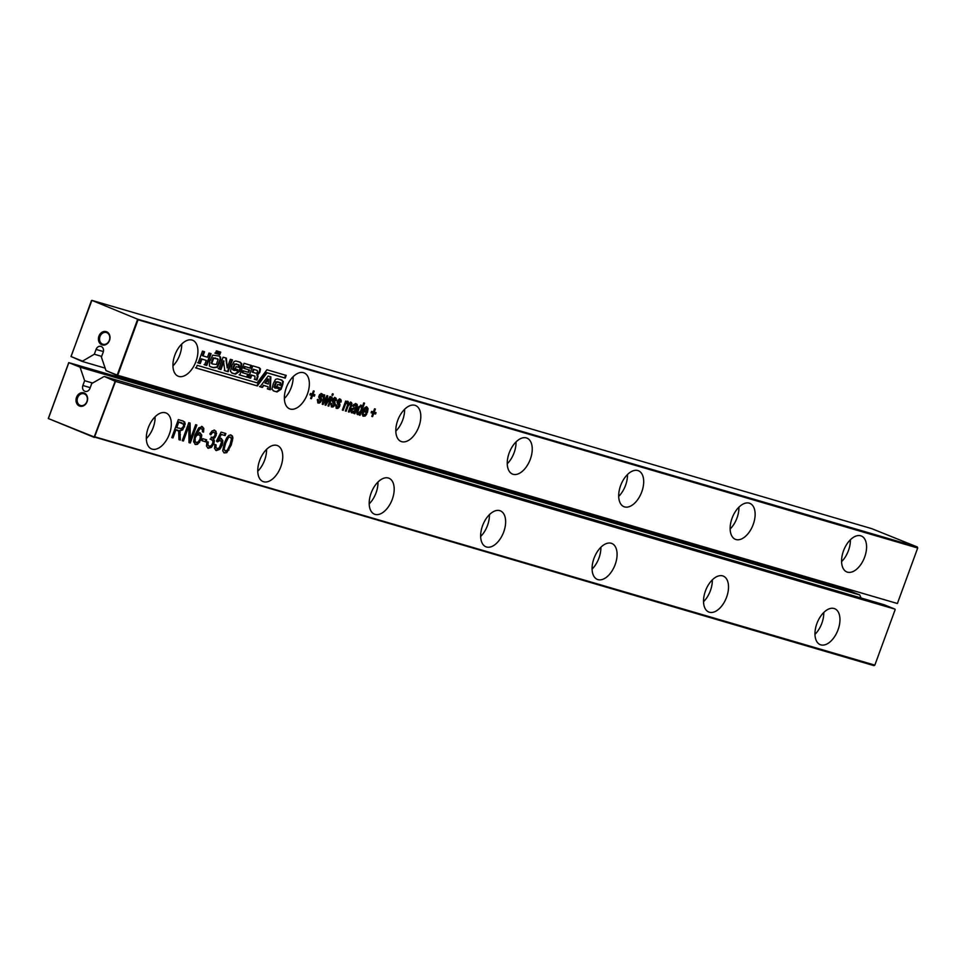 <?xml version="1.0" encoding="UTF-8"?>
<svg xmlns="http://www.w3.org/2000/svg" width="966" height="966" viewBox="0 0 966 966"><rect width="100%" height="100%" fill="white"/><g stroke="black" fill="none" stroke-linecap="round" stroke-linejoin="round"><path stroke-width="1.45" d="M137.341 319.106L91.891 300.366L137.341 319.106L917.362 546.998L871.537 528.583L91.891 300.366L70.989 356.49L82.074 361.393L105.149 368.143M917.362 546.998L917.7 548.012L138.041 319.794L117.731 375.291L897.39 603.509L917.7 548.012M268.137 376.064L270.866 376.861L270.335 389.757L267.956 389.069L268.077 386.75L263.803 385.506L262.414 387.438L260.083 386.762L268.137 376.064M197.185 365.329L196.183 368.058L257.306 385.941L267.039 372.804L285.224 378.129L286.214 375.412L266.93 369.761L257.113 382.874L197.185 365.329M249.53 370.026L248.648 372.441L243.541 370.944L242.84 372.84L248.347 374.446L247.32 377.247L239.749 375.025L244.036 363.313L251.522 365.498L250.532 368.227L245.11 366.645L244.422 368.529L249.53 370.026M281.348 379.928L283.316 381.594L282.688 384.915L280.575 384.299L280.587 382.802L276.53 382.029L274.61 387.414L278.763 388.706L279.379 387.547L276.783 386.798L277.64 384.444L282.35 385.832L281.106 389.226L277.037 391.967L274.042 391.097L271.917 389.298L273.221 383.744L275.503 379.384L277.314 378.829L281.987 380.145M280.587 382.802L279.742 382.415M279.959 382.548L275.902 381.775L273.982 387.161L275.938 388.308M281.734 385.579L280.49 388.984L276.409 391.725L273.257 390.832M239.858 362.093L241.826 363.759L241.198 367.08L239.085 366.464L239.097 364.967L235.04 364.194L233.12 369.58L237.274 370.872L237.89 369.712L235.293 368.952L236.151 366.609L240.86 367.986L239.616 371.391L235.547 374.132L232.552 373.262L230.427 371.463L231.731 365.909L234.014 361.55L235.825 360.994L240.498 362.298M239.097 364.967L238.252 364.58M238.469 364.713L234.412 363.94L232.492 369.326L234.448 370.461M240.244 367.744L239 371.137L234.919 373.878L231.768 372.997M206.784 365.462L204.671 364.846L206.301 360.39L201.906 359.098L200.276 363.554L198.151 362.938L202.474 351.141L204.587 351.769L203.065 355.923L207.473 357.215L208.994 353.049L211.107 353.677L206.784 365.462L204.055 364.593M259.19 367.744L260.482 368.879L259.866 372.296L257.511 375.122L258.091 376.209L256.968 380.073L254.855 379.457L254.952 376.136L251.728 375.194L250.629 378.213L248.516 377.597L252.802 365.873L259.552 367.877M254.734 376.04L251.112 374.941L250.001 377.96L247.888 377.344M220.743 359.424L217.531 367.273L213.703 367.744L210.443 366.706L209.381 365.969L209.67 361.453L212.749 355.162L219.354 356.08L220.55 357.022L220.743 359.424L220.127 359.171L216.915 367.02L213.088 367.491L210.165 366.585M224.052 361.055L220.948 369.531L218.835 368.903L223.122 357.191L226.382 358.145L227.191 367.925L230.343 359.304L232.456 359.92L228.145 371.717L224.837 370.751L223.424 360.813L220.32 369.278L218.207 368.662M217.265 353.882L215.454 353.351L216.372 350.863L218.183 351.395L217.265 353.882L214.838 353.109M220.731 352.131L219.813 354.631L218.062 354.111L218.968 351.624L220.731 352.131M324.757 394.985L323.32 402.46L326.943 395.625L327.8 395.867L326.23 403.112L329.961 396.507L330.795 396.748L325.832 405.273L325.035 405.044L326.605 397.823L323.091 404.476L322.27 404.235L323.924 394.732L324.757 394.985M317.947 402.919L317.307 399.707L318.237 399.598L318.889 401.711L320.507 400.721L318.695 397.062L319.517 394.72L321.666 393.693L322.547 394.273L322.668 396.676L321.726 396.785L321.219 395.094L319.746 396.374L321.4 398.463L321.376 400.793L319.529 403.015L318.152 403.015M321.666 393.693L322.547 394.273L321.92 394.019L321.799 396.446M321.799 395.674L320.603 394.84L319.203 395.613L320.772 398.209L320.748 400.552L318.901 402.774L317.742 402.834M317.621 399.344L317.536 400.745L318.889 401.711M313.044 394.237L314.868 394.768L314.361 396.157L312.537 395.625L311.402 398.741L310.593 398.511L311.728 395.384L309.917 394.853L310.424 393.476L312.235 394.007L313.382 390.88L314.192 391.121L313.044 394.237L312.429 393.983L313.539 390.928M303.517 372.683A19.38 11 -68.1 0 1 304.097 372.888A19.38 11 -68.1 0 1 307.067 394.961A19.38 11 -68.1 0 1 289.631 408.835A19.38 11 -68.1 0 1 286.467 387.257A19.38 11 -68.1 0 1 303.517 372.683M332.437 393.778L333.246 394.007L332.739 395.396L331.93 395.166L332.437 393.778M328.005 405.913L331.302 396.893L332.111 397.135L328.802 406.143L328.005 405.913M351.044 402.291L351.938 403.39L351.503 405.829L349.197 412.12L348.388 411.878L350.887 404.778L350.38 403.631L348.11 405.937L346.166 411.226L345.369 410.997L347.531 405.08L347.362 402.75L345.707 403.752L343.147 410.345L342.338 410.103L345.635 401.095L346.444 401.325L346.009 402.508L348.074 401.421L348.871 403.474L351.177 402.339M348.074 401.421L348.871 403.474M350.815 404.042L348.593 403.752L345.381 410.924M347.881 403.474L346.734 402.496L345.091 403.51L342.362 410.043M331.471 406.879L330.831 403.667L331.761 403.559L332.413 405.672L334.031 404.682L332.219 401.023L333.041 398.68L335.19 397.654L336.071 398.233L336.192 400.624L335.25 400.745L334.755 399.055L333.27 400.335L334.924 402.424L334.9 404.754L333.053 406.976L331.676 406.976M331.145 403.305L331.06 404.706L332.413 405.672M335.19 397.654L336.071 398.233L335.444 397.98L335.335 400.407M335.323 399.634L334.127 398.801L332.727 399.574L334.562 403.136L333.512 405.877L331.278 406.795M336.325 408.292L335.673 405.08L336.615 404.971L337.267 407.084L338.885 406.106L337.062 402.448L337.883 400.093L340.044 399.067L341.252 400.624L341.034 402.049L340.104 402.158L339.597 400.479L338.112 401.759L339.778 403.836L339.754 406.179L337.907 408.401L336.518 408.389M335.987 404.73L335.902 406.131L337.267 407.084M340.044 399.067L340.913 399.646L340.286 399.405L340.177 401.82M340.165 401.047L338.969 400.226L337.581 400.987L339.151 403.583L339.126 405.925L337.279 408.147L336.12 408.22M351.648 412.796L350.936 411.818L351.757 408.69L356.14 407.205L355.5 405.128L353.508 406.469L352.819 405.877L353.761 404.44L356.116 403.776L357.07 404.356L357.287 406.36L354.848 413.774L354.051 413.533L354.22 412.434L351.805 412.868M356.333 405.913L354.872 404.875L352.88 406.215M356.116 403.776L357.07 404.356L356.442 404.114L356.671 406.106L354.051 413.46M363.168 416.165L362.202 414.583L362.793 410.997L364.737 407.688L366.887 406.928L368.082 408.666L367.43 412.385L363.445 411.673L363.18 413.883L364.037 414.921L366.078 413.605L366.742 414.185L365.22 415.996L363.337 416.237M363.445 411.673L362.818 411.431L362.564 413.629L364.037 414.921M356.949 413.726L356.756 411.854L358.519 406.976L361.284 405.285L362.226 407.072L363.735 402.931L364.544 403.172L360.101 415.308L359.292 415.066L359.835 413.593L357.867 414.655L356.949 413.726L357.637 414.559M361.284 405.285L362.226 407.072M526.398 437.924A19.38 11 -68.1 0 1 526.977 438.129A19.38 11 -68.1 0 1 529.948 460.202A19.38 11 -68.1 0 1 512.523 474.089A19.38 11 -68.1 0 1 509.348 452.499A19.38 11 -68.1 0 1 526.398 437.924M414.957 405.309A19.38 11 -68.1 0 1 415.537 405.503A19.38 11 -68.1 0 1 418.507 427.588A19.38 11 -68.1 0 1 401.071 441.462A19.38 11 -68.1 0 1 397.907 419.884A19.38 11 -68.1 0 1 414.957 405.309M374.228 412.144L376.04 412.675L375.533 414.064L373.721 413.533L372.574 416.648L371.765 416.418L372.912 413.291L371.089 412.76L371.596 411.383L373.419 411.914L374.554 408.787L375.363 409.029L374.228 412.144L373.6 411.89L374.723 408.835M637.85 470.551A19.38 11 -68.1 0 1 638.417 470.744A19.38 11 -68.1 0 1 641.4 492.829A19.38 11 -68.1 0 1 623.964 506.703A19.38 11 -68.1 0 1 620.788 485.125A19.38 11 -68.1 0 1 637.85 470.551M749.29 503.165A19.38 11 -68.1 0 1 749.87 503.371A19.38 11 -68.1 0 1 752.84 525.444A19.38 11 -68.1 0 1 735.404 539.33A19.38 11 -68.1 0 1 732.24 517.74A19.38 11 -68.1 0 1 749.29 503.165M860.73 535.792A19.38 11 -68.1 0 1 861.31 535.985A19.38 11 -68.1 0 1 864.28 558.07A19.38 11 -68.1 0 1 846.844 571.944A19.38 11 -68.1 0 1 843.68 550.366A19.38 11 -68.1 0 1 860.73 535.792M192.077 340.068A19.38 11 -68.1 0 1 192.645 340.261A19.38 11 -68.1 0 1 195.627 362.347A19.38 11 -68.1 0 1 178.191 376.221A19.38 11 -68.1 0 1 175.027 354.643A19.38 11 -68.1 0 1 192.077 340.068M897.39 603.509L117.284 375.545L105.97 370.582L117.2 375.098L137.51 319.613M105.97 370.582L101.406 357.082L103.169 352.276A4.637 3.816 106.3 0 0 100.923 346.396A4.637 3.816 106.3 0 0 96.069 349.426L94.318 354.232L82.074 361.393M91.432 300.619L71.073 356.551L82.303 361.067M101.841 344.777A6.931 5.699 106.3 0 1 100.826 333.173A6.931 5.699 106.3 0 1 110.003 336.868A6.931 5.699 106.3 0 1 101.841 344.777M262.414 387.438L259.456 386.509M263.803 385.506L261.786 387.185M268.077 386.75L263.175 385.253M270.335 389.757L267.341 388.815M270.239 376.607L269.719 389.503M195.567 367.805L256.678 385.7L266.411 372.55L284.596 377.875L285.598 375.158M257.306 385.941L256.678 385.7M267.039 372.804L266.411 372.55M285.224 378.129L284.596 377.875M248.902 369.773L248.02 372.188L242.913 370.702L242.225 372.586L242.84 372.84M248.648 372.441L248.02 372.188M244.422 368.529L243.794 368.275L244.495 366.392L245.11 366.645M250.532 368.227L244.495 366.392M250.906 365.257L249.904 367.974M247.32 377.247L239.133 374.784M247.719 374.204L246.704 376.994M243.541 370.944L242.913 370.702M279.379 387.547L276.167 386.545M273.982 387.161L275.322 388.054L273.982 387.161M282.688 384.915L279.947 384.045M283.316 381.594L282.7 381.341L282.06 384.673M280.72 379.674L282.7 381.341M237.89 369.712L234.678 368.71M232.492 369.326L233.832 370.22L232.492 369.326M241.198 367.08L238.457 366.211M241.826 363.759L241.21 363.506L240.57 366.839M239.23 361.839L241.21 363.506M210.479 353.423L206.169 365.22M203.065 355.923L202.437 355.669L203.959 351.515M200.276 363.554L197.535 362.685M201.906 359.098L201.278 358.845L199.648 363.313M206.301 360.39L201.278 358.845M256.968 380.073L254.227 379.203M258.091 376.209L257.463 375.967L256.34 379.819M257.487 375.194L256.859 374.953L257.463 375.967M257.511 375.122L256.859 374.953M260.482 368.879L259.854 368.626L259.238 372.043L256.884 374.868M258.562 367.491L259.854 368.626M250.629 378.213L250.001 377.96M251.728 375.194L251.112 374.941M220.55 357.022L219.934 356.768L220.127 359.171M219.016 355.947L219.934 356.768M220.948 369.531L220.32 369.278M228.145 371.717L224.221 370.497M231.84 359.666L227.517 371.463M227.191 367.925L225.754 357.891M217.555 351.141L216.638 353.628M220.103 351.89L219.197 354.377L217.435 353.87M219.813 354.631L219.197 354.377M324.129 394.792L322.692 402.218L323.32 402.46M323.719 400.636L323.091 400.383M323.091 404.476L322.27 404.162M326.605 397.823L325.977 397.569L322.463 404.223M325.832 405.273L325.047 404.971M330.13 396.555L325.204 405.02M326.23 403.112L325.602 402.858L325.977 401.288L326.593 401.542M327.16 395.686L325.977 401.288M317.536 400.745L318.261 401.458L317.536 400.745M321.654 399.429L321.026 399.175M320.47 397.4L319.855 397.147M322.668 396.676L322.04 396.422M321.038 393.44L321.92 394.019M311.728 395.384L309.941 394.792M311.402 398.741L310.617 398.451M312.537 395.625L311.909 395.372L310.774 398.499M314.361 396.157L311.909 395.372M314.216 394.587L313.733 395.903M293.157 376.68A19.38 11 -68.1 0 1 284.366 398.523M332.739 395.396L331.954 395.094M332.606 393.826L332.123 395.142M328.802 406.143L328.017 405.853M331.459 396.941L328.186 405.889M347.446 401.168L348.195 401.868M346.009 402.508L345.792 401.144M343.147 410.345L342.519 410.091M347.253 403.22L346.734 402.496L347.253 403.22M346.166 411.226L345.55 410.973M349.197 412.12L348.412 411.818M350.429 402.037L351.322 403.136L350.875 405.575L348.581 411.866M334.007 401.361L333.379 401.107M336.192 400.624L335.564 400.383M334.574 397.4L335.444 397.98M331.06 404.706L331.797 405.418L331.06 404.706M335.178 403.39L334.562 403.136M340.032 404.802L339.404 404.549M338.849 402.774L338.221 402.52M341.034 402.049L340.418 401.796M339.416 398.825L340.286 399.405M335.902 406.131L336.639 406.831L335.902 406.131M354.22 412.434L351.358 412.675M354.848 413.774L354.232 413.52M357.287 406.36L356.671 406.106M355.5 403.522L356.442 404.114M355.705 405.66L354.872 404.875L355.705 405.66M366.271 406.674L367.454 408.413L366.657 412.554L362.818 411.431M367.273 412.796L366.657 412.554M366.742 414.185L362.89 416.056M359.835 413.593L357.239 414.402M360.101 415.308L359.316 415.006M363.892 402.979L359.485 415.054M360.656 405.044L361.356 405.66M516.037 441.921A19.38 11 -68.1 0 1 507.259 463.765M404.597 409.306A19.38 11 -68.1 0 1 395.806 431.15M372.912 413.291L371.113 412.699M372.574 416.648L371.789 416.358M373.721 413.533L373.093 413.279L371.946 416.406M375.533 414.064L373.093 413.279M375.4 412.494L374.905 413.81M627.477 474.548A19.38 11 -68.1 0 1 618.699 496.391M738.93 507.162A19.38 11 -68.1 0 1 730.139 529.006M850.37 539.789A19.38 11 -68.1 0 1 841.579 561.632M181.705 344.065A19.38 11 -68.1 0 1 172.926 365.909M101.659 356.382L94.318 354.232M102.565 344.15A6.122 5.035 106.3 0 1 99.909 336.76A6.122 5.035 106.3 0 1 106.393 332.533A6.122 5.035 106.3 0 1 109.496 339.815A6.122 5.035 106.3 0 1 102.951 344.27A6.122 5.035 106.3 0 1 102.565 344.15M267.884 378.926L264.889 382.995L268.234 384.045L268.512 379.179L267.884 378.926M256.956 370.328L253.297 369.217L252.247 372.091L252.875 372.345L256.171 373.311L257.668 372.151L257.222 370.437L253.297 369.217M218.147 359.328L213.16 357.806L211.18 363.083L212.677 364.013L216.312 364.484L218.147 359.328L213.788 358.06L211.808 363.337L212.677 364.013M352.626 411.576L351.31 410.731L352.01 411.335L351.31 410.731L351.721 409.149L355.488 408.968L352.349 409.391L351.938 410.985L352.626 411.576L354.667 410.743L355.488 408.968M365.957 408.147L364.448 408.413L363.325 410.043L366.983 411.178L366.38 408.316L363.953 410.296M360.306 406.493L358.869 406.928L357.553 409.318L357.07 411.914L358.41 413.279L360.958 410.514L361.489 407.797L360.777 406.674L359.497 407.181L357.698 412.156L358.41 413.279M268.512 379.179L265.505 383.236M253.925 369.471L252.875 372.345M860.996 597.978L859.776 594.971L80.069 367.189L68.84 362.673L48.385 418.556L94.197 436.97L115.328 380.906L104.4 376.511L884.059 604.728L894.975 609.123L115.497 381.413L894.975 609.123M94.656 436.717L115.497 381.413L104.4 376.511M80.069 367.189L84.634 380.701L82.871 385.494A4.637 3.816 106.3 0 0 85.117 391.375A4.637 3.816 106.3 0 0 89.959 388.344L91.722 383.55L103.724 376.704M79.429 406.01A6.931 5.699 106.3 0 1 78.415 394.406A6.931 5.699 106.3 0 1 87.592 398.101A6.931 5.699 106.3 0 1 79.429 406.01M80.118 366.754L68.743 362.612L48.3 418.495L94.282 437.417L95.187 436.91L874.846 665.127L895.156 609.631M499.796 510.64A19.38 11 -68.1 0 1 500.364 510.845A19.38 11 -68.1 0 1 503.346 532.918A19.38 11 -68.1 0 1 485.91 546.792A19.38 11 -68.1 0 1 482.746 525.214A19.38 11 -68.1 0 1 499.796 510.64M388.344 478.013A19.38 11 -68.1 0 1 388.924 478.218A19.38 11 -68.1 0 1 391.894 500.303A19.38 11 -68.1 0 1 374.47 514.178A19.38 11 -68.1 0 1 371.294 492.6A19.38 11 -68.1 0 1 388.344 478.013M202.208 426.598L203.826 428.433L203.548 432.104L202.353 431.754L202.462 429.894L201.387 428.638L199.89 428.783L196.448 434.338L200.01 432.78L201.749 435.062L201.182 439.47L197.595 444.288L195.567 444.541L193.574 441.764L194.915 434.905L198.779 427.829L202.437 426.682M201.037 428.493L199.262 428.53L197.656 430.268L195.832 434.084L196.448 434.338M214.694 430.256L216.589 433.299L215.056 437.55L213.474 438.685L214.38 440.641L213.872 443.684L211.409 447.379L208.282 448.26L206.507 446.159L206.821 442.15L208.209 441.993L207.931 444.952L209.079 446.22L211.156 445.7L212.689 443.322L212.943 440.75L210.66 439.301L211.566 437.296L213.522 437.175L214.935 435.364L215.068 433.42L214.005 432.321L212.375 432.696L210.829 434.809L209.827 433.939L212.158 430.848L214.923 430.341M207.581 441.74L207.304 444.698L209.079 446.22M211.421 439.228L210.045 439.047M213.691 432.2L211.747 432.454L210.214 434.555M202.788 438.697L206.676 439.844L205.927 441.897L202.039 440.75L202.788 438.697M224.015 452.812L222.699 450.748L224.366 443.032L226.636 437.996L228.845 435.4L231.091 435.05L232.444 436.089L232.903 438.033L231.236 445.048L226.769 452.668L224.257 452.921M221.214 438.419L222.868 440.713L222.24 445.217L219.874 449.226L216.348 450.627L214.549 448.538L214.887 444.517L216.082 444.867L215.901 447.367L217.096 448.574L219.294 447.922L221.552 441.957L220.188 440.387L217.507 441.873L216.505 441.015L221.081 432.128L225.863 433.529L225.114 435.581L221.286 434.459L218.859 439.035L221.419 438.479M215.466 444.614L215.285 447.113L217.096 448.574M220.031 440.327L218.147 440.351L216.891 441.619M276.904 445.398A19.38 11 -68.1 0 1 277.483 445.604A19.38 11 -68.1 0 1 280.454 467.677A19.38 11 -68.1 0 1 263.03 481.551A19.38 11 -68.1 0 1 259.854 459.973A19.38 11 -68.1 0 1 276.904 445.398M182.236 440.641L188.805 422.673L190.097 423.06L190.29 439.409L195.675 424.69L196.871 425.04L190.302 442.996L189.01 442.621L188.817 426.272L183.431 440.991L182.236 440.641M722.677 575.881A19.38 11 -68.1 0 1 723.256 576.086A19.38 11 -68.1 0 1 726.227 598.159A19.38 11 -68.1 0 1 708.803 612.033A19.38 11 -68.1 0 1 705.627 590.455A19.38 11 -68.1 0 1 722.677 575.881M611.236 543.266A19.38 11 -68.1 0 1 611.816 543.46A19.38 11 -68.1 0 1 614.787 565.545A19.38 11 -68.1 0 1 597.35 579.419A19.38 11 -68.1 0 1 594.187 557.841A19.38 11 -68.1 0 1 611.236 543.266M165.464 412.772A19.38 11 -68.1 0 1 166.043 412.977A19.38 11 -68.1 0 1 169.014 435.062A19.38 11 -68.1 0 1 151.577 448.936A19.38 11 -68.1 0 1 148.414 427.358A19.38 11 -68.1 0 1 165.464 412.772M182.743 420.91L184.663 421.997L185.182 424.038L182.743 429.858L179.942 430.872L180.34 440.085L178.976 439.687L178.686 431.271L175.981 429.713L172.974 437.924L171.779 437.574L178.348 419.618L183.359 421.116M178.275 430.51L175.353 429.459L171.803 437.513M834.117 608.508A19.38 11 -68.1 0 1 834.696 608.701A19.38 11 -68.1 0 1 837.667 630.786A19.38 11 -68.1 0 1 820.243 644.66A19.38 11 -68.1 0 1 817.067 623.082A19.38 11 -68.1 0 1 834.117 608.508M84.634 380.701L92.615 383.043M94.197 436.97L873.94 665.634L874.846 665.127M80.166 405.382A6.122 5.035 106.3 0 1 77.509 397.992A6.122 5.035 106.3 0 1 83.982 393.766A6.122 5.035 106.3 0 1 87.085 401.047A6.122 5.035 106.3 0 1 80.54 405.515A6.122 5.035 106.3 0 1 80.166 405.382M859.776 594.971L848.86 590.576L68.743 362.612M489.424 514.636A19.38 11 -68.1 0 1 480.645 536.48M377.984 482.022A19.38 11 -68.1 0 1 369.205 503.866M199.382 432.526L201.121 434.809L200.566 439.228L196.967 444.034L194.951 444.288M199.89 428.783L199.262 428.53M203.548 432.104L202.365 431.693M201.58 426.356L203.198 428.18L202.932 431.862M213.474 438.685L212.846 438.431L213.752 440.387L213.244 443.43L210.793 447.125L207.666 448.007M214.078 430.003L215.454 431.077L215.961 433.046L214.44 437.296L212.846 438.431M205.927 441.897L202.063 440.689M206.036 439.651L205.299 441.643M230.463 434.809L231.828 435.835L232.275 437.779L230.62 444.795L228.362 449.806L226.141 452.414L223.895 452.764M220.598 438.166L222.252 440.472L221.625 444.964L219.246 448.973L215.72 450.373M218.859 439.035L218.231 438.781L220.659 434.205L221.286 434.459M225.114 435.581L220.659 434.205M225.211 433.336L224.486 435.328M266.544 449.395A19.38 11 -68.1 0 1 257.753 471.239M183.431 440.991L182.26 440.581M188.817 426.272L188.189 426.03L182.803 440.738M190.302 442.996L189.01 442.549M196.231 424.847L189.686 442.754M190.29 439.409L189.469 422.879M712.316 579.878A19.38 11 -68.1 0 1 703.526 601.721M600.876 547.263A19.38 11 -68.1 0 1 592.086 569.107M155.103 416.769A19.38 11 -68.1 0 1 146.313 438.624M180.34 440.085L178.976 439.615M180.425 434.664L179.797 434.41L179.712 439.832M179.942 430.872L179.326 430.631L179.797 434.41M182.127 420.657L184.035 421.744L184.011 426.61L182.127 429.604L179.326 430.631M172.974 437.924L172.346 437.67M175.981 429.713L175.353 429.459M177.659 430.256L176.935 429.93L177.659 430.256M823.757 612.504A19.38 11 -68.1 0 1 814.978 634.348M198.803 434.676L196.267 435.002L194.601 437.429L194.48 441.317L196.219 442.464L198.308 441.897L199.962 439.192L200.373 436.27L198.984 434.748L196.895 435.255L195.229 437.683L195.096 441.559L196.219 442.464M224.945 443.128L223.508 448.997L225.271 450.965L227.324 450.168L230.041 444.686L231.466 438.962L230.331 437.103L227.662 437.598L224.945 443.128L225.561 443.382L224.136 449.238L225.271 450.965M229.968 436.958L227.662 437.598M181.765 422.842L178.167 421.768L176.102 427.419L176.73 427.66L181.306 428.65L183.455 426.453L183.6 424.291L178.167 421.768M228.29 437.852L225.561 443.382M178.795 422.021L176.73 427.66M277.037 391.967L276.409 391.725M281.106 389.226L280.49 388.984M275.129 385.048L274.513 384.806M276.53 382.029L275.902 381.775M278.353 381.981L277.725 381.727M235.547 374.132L234.919 373.878M239.616 371.391L239 371.137M233.639 367.213L233.023 366.959M235.04 364.194L234.412 363.94M236.863 364.146L236.235 363.892M257.33 379.083L256.702 378.841M259.866 372.296L259.238 372.043M219.427 363.301L218.799 363.059M213.703 367.744L213.088 367.491M217.531 367.273L216.915 367.02M319.529 403.015L318.901 402.774M320.603 402.17L319.988 401.928M321.376 400.793L320.748 400.552M321.4 398.463L320.772 398.209M319.915 396.833L319.287 396.591M319.746 396.374L319.118 396.132M319.831 395.867L319.203 395.613M320.326 395.191L319.71 394.937M322.873 395.251L322.246 394.997M344.874 405.623L344.246 405.37M345.707 403.752L345.091 403.51M346.54 402.894L345.913 402.641M348.11 405.937L347.482 405.684M349.221 404.005L348.593 403.752M351.503 405.829L350.875 405.575M351.938 403.39L351.322 403.136M333.439 400.793L332.811 400.54M333.27 400.335L332.654 400.093M333.355 399.827L332.727 399.574M333.862 399.151L333.234 398.898M336.397 399.212L335.782 398.958M333.053 406.976L332.437 406.734M334.139 406.131L333.512 405.877M334.9 404.754L334.284 404.5M334.924 402.424L334.308 402.17M339.778 403.836L339.151 403.583M338.281 402.218L337.665 401.965M338.112 401.759L337.496 401.506M338.197 401.24L337.581 400.987M338.704 400.564L338.076 400.322M341.252 400.624L340.624 400.383M337.907 408.401L337.279 408.147M338.981 407.555L338.354 407.302M339.754 406.179L339.126 405.925M353.037 412.977L352.409 412.724M355.174 412.41L354.546 412.156M356.128 409.681L355.5 409.439M356.84 407.737L356.212 407.495M357.408 405.225L356.792 404.971M354.437 405.249L353.81 404.995M367.43 412.385L366.802 412.132M368.082 408.666L367.454 408.413M365.22 415.996L364.605 415.754M363.18 413.883L362.564 413.629M96.069 349.426L103.374 351.564M215.684 358.193L215.068 357.939M213.788 358.06L213.16 357.806M212.448 360.511L211.832 360.258M351.986 409.995L351.358 409.741M352.349 409.391L351.721 409.149M352.88 409.065L352.252 408.811M353.785 409.029L353.158 408.775M365.076 408.666L364.448 408.413M358.181 409.572L357.553 409.318M357.698 412.156L357.07 411.914M359.497 407.181L358.869 406.928M82.871 385.494L90.224 387.644M197.595 444.288L196.967 444.034M199.6 442.452L198.984 442.211M201.182 439.47L200.566 439.228M201.749 435.062L201.121 434.809M198.272 430.522L197.656 430.268M203.826 428.433L203.198 428.18M212.375 432.696L211.747 432.454M207.931 444.952L207.304 444.698M211.409 447.379L210.793 447.125M213.872 443.684L213.244 443.43M214.38 440.641L213.752 440.387M215.056 437.55L214.44 437.296M216.167 435.618L215.539 435.376M216.589 433.299L215.961 433.046M216.07 431.331L215.454 431.077M232.444 436.089L231.828 435.835M232.903 438.033L232.275 437.779M226.769 452.668L226.141 452.414M228.978 450.059L228.362 449.806M231.236 445.048L230.62 444.795M232.516 440.822L231.9 440.581M219.874 449.226L219.246 448.973M222.24 445.217L221.625 444.964M222.868 440.713L222.252 440.472M218.775 440.605L218.147 440.351M215.901 447.367L215.285 447.113M180.244 432.104L179.628 431.85M182.743 429.858L182.127 429.604M184.627 426.863L184.011 426.61M185.182 424.038L184.566 423.796M184.663 421.997L184.035 421.744M195.229 437.683L194.601 437.429M194.806 439.82L194.178 439.578M195.096 441.559L194.48 441.317M196.895 435.255L196.267 435.002M224.136 449.238L223.508 448.997M182.055 422.975L181.427 422.722M274.586 387.813L275.213 388.066M233.096 369.978L233.712 370.22M318.14 401.409L318.756 401.663M320.7 394.877L321.316 395.13M346.818 402.52L347.434 402.774M349.825 403.402L350.441 403.655M334.224 398.837L334.852 399.091M331.664 405.37L332.292 405.623M339.066 400.262L339.694 400.504M336.506 406.795L337.134 407.036M355.041 404.935L355.657 405.189M217.157 358.64L217.773 358.893M211.844 363.687L212.472 363.94M351.865 411.287L352.493 411.54M211.083 437.103L211.699 437.356M177.285 430.051L177.913 430.305"/></g></svg>
